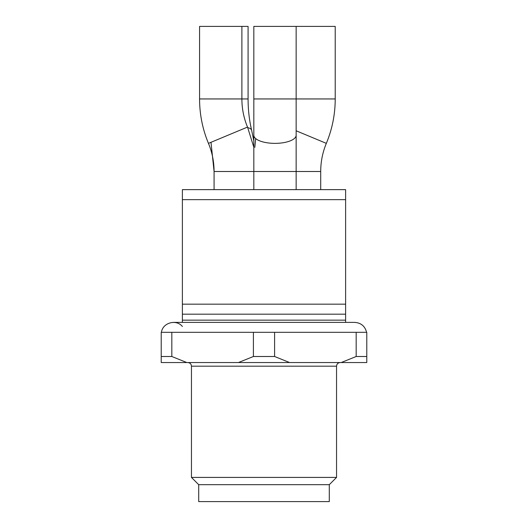 <?xml version="1.0" encoding="UTF-8"?>
<svg xmlns="http://www.w3.org/2000/svg" width="528" height="528" viewBox="0 0 528 528"><rect width="100%" height="100%" fill="white"/><g stroke="black" fill="none" stroke-linecap="round" stroke-linejoin="round"><path stroke-width="0.79" d="M161.218 356.499L161.218 362.545L186.806 362.545L171.824 356.499L161.218 356.499L161.218 332.317L366.782 332.317L366.782 356.499L356.176 356.499L341.194 362.545L366.782 362.545L366.782 356.499M171.824 356.499L171.824 332.317M253.4 332.317L253.4 356.499L274.6 356.499L274.6 332.317M356.176 332.317L356.176 356.499M253.4 356.499L238.418 362.545L289.582 362.545L274.6 356.499M341.194 362.545L289.582 362.545M238.418 362.545L186.806 362.545M198.706 484.671L329.294 484.671L329.294 501.6L198.706 501.6L198.706 484.671L191.453 477.418L191.453 366.175C191.255 363.99 190.047 362.782 187.823 362.545M191.453 477.418L336.547 477.418L336.547 366.175C336.765 363.97 337.973 362.762 340.177 362.545M161.416 332.317C162.67 322.681 176.332 318.886 182.384 326.489M182.384 304.168L345.616 304.168L345.616 314.18L182.384 314.18L182.384 199.65L345.616 199.65L345.616 304.168M182.384 199.65L182.384 189.638L345.616 189.638L345.616 199.65M182.384 314.18L182.384 322.39M345.616 322.39L345.616 314.18M296.149 26.4L253.823 26.4L253.823 98.947L296.149 98.947L296.149 26.4L335.221 26.4L335.221 98.947L296.149 98.947L296.149 135.227A21.16 8.138 180 0 1 274.982 143.365A21.16 8.138 180 0 1 253.823 135.227L253.823 98.947M220.73 26.4L199.571 26.4L199.571 98.947L241.89 98.947L241.89 26.4L220.73 26.4M247.738 127.624A21.16 6.666 166.6 0 1 251.658 130.304C249.295 120.364 248.101 109.91 248.081 98.947L248.081 26.4L241.89 26.4M336.547 366.175L191.453 366.175M345.616 320.153L182.384 320.153M248.081 98.947L241.89 98.947C241.91 108.702 243.784 118.081 247.52 127.083L208.454 143.365C202.561 129.142 199.597 114.338 199.571 98.947M335.221 98.947C335.188 114.338 332.231 129.142 326.337 143.365L296.149 130.786M326.337 143.365C322.601 152.368 320.727 161.746 320.707 171.501L214.078 171.501L214.078 189.638M329.294 484.671L336.547 477.418M366.584 332.317C365 326.152 361.033 322.846 354.684 322.39L173.316 322.39M296.149 135.227L296.149 189.638M253.823 135.227L253.823 189.638M208.454 143.365C212.183 152.368 214.058 161.746 214.078 171.501L210.995 142.303M247.52 127.083L253.823 147.246M251.658 130.304L253.823 140.884M254.819 147.398L255.697 138.574M320.707 171.501L320.707 189.638"/></g></svg>
